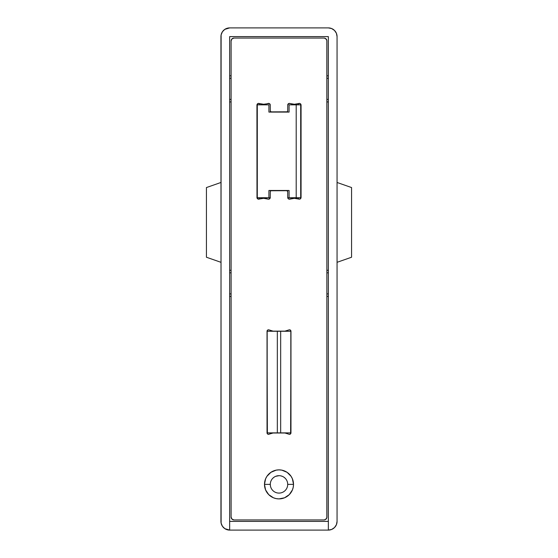 <?xml version="1.0" encoding="UTF-8"?>
<svg xmlns="http://www.w3.org/2000/svg" width="558" height="558" viewBox="0 0 558 558"><rect width="100%" height="100%" fill="white"/><g stroke="black" fill="none" stroke-linecap="round" stroke-linejoin="round"><path stroke-width="0.84" d="M328.348 530.1A8.712 8.712 0 0 0 337.06 521.388L337.06 36.612A8.712 8.712 0 0 0 328.348 27.9L229.652 27.9A8.712 8.712 0 0 0 220.94 36.612L221.108 523.09L222.412 526.229L224.811 528.635L229.652 530.1L328.348 530.1L331.682 529.437L334.507 527.547L336.397 524.722L337.06 521.388L337.06 36.612L336.397 33.278L334.507 30.453L331.682 28.563L328.348 27.9L229.652 27.9L224.811 29.365L222.412 31.771L221.108 34.91L220.94 521.388A8.712 8.712 0 0 0 229.652 530.1L328.348 530.1L328.348 521.388L229.652 521.388L229.652 36.612L328.348 36.612L328.348 521.388L328.348 36.612L229.652 36.612L229.652 530.1M229.652 521.388L328.348 521.388M289.274 494.632A14.515 14.515 0 0 0 293.515 484.379A14.515 14.515 0 0 1 279 498.894A14.515 14.515 0 0 1 264.485 484.379A14.515 14.515 0 0 0 268.726 494.632M268.747 494.653A14.515 14.515 0 0 0 273.434 497.785M273.455 497.792A14.515 14.515 0 0 0 284.545 497.792L279 498.894L276.168 498.615L273.448 497.792L268.74 494.646L265.587 489.931L264.485 484.379L270.288 484.379A8.712 8.712 0 0 0 279 493.091A8.712 8.712 0 0 0 287.712 484.379L293.515 484.379L293.236 487.211L292.413 489.931L289.26 494.646L284.552 497.792M284.566 497.785A14.515 14.515 0 0 0 289.253 494.653M287.712 484.379A8.712 8.712 0 0 1 279 493.091A8.712 8.712 0 0 1 270.288 484.379A8.712 8.712 0 0 1 279 475.674A8.712 8.712 0 0 1 287.712 484.379A8.712 8.712 0 0 0 279 475.674A8.712 8.712 0 0 0 270.288 484.379L264.485 484.379L265.587 478.827L266.933 476.316L270.937 472.312L276.168 470.143L279 469.864L281.832 470.143L287.063 472.312L291.067 476.316L292.413 478.827L293.515 484.379L287.712 484.379M326.897 517.036L326.842 40.399L325.607 38.551L323.996 38.063L234.004 38.063L231.954 38.914L231.103 40.964L231.103 517.036L231.954 519.086L234.004 519.937L323.996 519.937L325.607 519.449L326.842 517.601L326.897 40.964A2.902 2.902 0 0 0 323.996 38.063L234.004 38.063A2.902 2.902 0 0 0 231.103 40.964L231.103 517.036A2.902 2.902 0 0 0 234.004 519.937L323.996 519.937A2.902 2.902 0 0 0 326.897 517.036M270.239 104.709L270.288 111.007L271.16 111.879L287.168 111.816L287.712 111.007L287.761 104.709L289.211 103.404L294.387 104.262L299.555 103.404L300.629 103.976L301.062 105.12L301.062 197.455L300.629 198.592L299.555 199.171L294.387 198.313L289.63 199.178L288.444 198.871L287.712 197.455L287.712 191.568L286.84 190.696L270.832 190.759L270.288 191.568L270.239 197.867L268.789 199.171L263.613 198.313L258.445 199.171L256.987 197.867L256.987 104.709L258.445 103.404L263.613 104.262L269.186 103.509L270.239 104.709L270.288 111.007A0.872 0.872 0 0 0 271.16 111.879L287.168 111.816M290.376 434.033L289.086 434.257L285.061 433.036A0.872 0.872 0 0 0 284.803 433.001L273.197 433.001A0.872 0.872 0 0 0 272.939 433.036L268.579 434.319L267.624 434.033L267.038 432.869L267.038 331.264L267.624 330.099L268.579 329.82L272.939 331.096A0.872 0.872 0 0 0 273.197 331.138L284.803 331.138A0.872 0.872 0 0 0 285.061 331.096L289.421 329.82L290.376 330.099L290.962 331.264L290.962 432.869L290.376 434.033L289.421 434.319L285.061 433.036A0.872 0.872 0 0 0 284.803 433.001L273.197 433.001A0.872 0.872 0 0 0 272.939 433.036L268.245 434.298M231.591 518.647L232.895 519.721M325.105 519.721L325.607 519.449M326.409 39.353L325.105 38.279M232.895 38.279L232.393 38.551M270.456 486.081L270.288 484.379M272.841 478.22L274.159 477.139M275.666 476.337L279 475.674M280.702 475.841L282.334 476.337M283.841 477.139L285.159 478.22M286.84 111.879A0.872 0.872 0 0 0 287.712 111.007L287.761 104.709M288.137 103.976L289.211 103.404M289.63 103.397L290.034 103.495A1.73 1.73 0 0 0 287.712 105.12M290.034 103.495A12.75 12.75 0 0 0 298.739 103.495L299.96 103.509M301.013 104.709L301.062 197.455A1.73 1.73 0 0 1 298.739 199.08L294.387 198.313L288.814 199.066M299.96 199.066L299.555 199.171M299.144 199.178L298.739 199.08A12.75 12.75 0 0 0 290.034 199.08A1.73 1.73 0 0 1 287.712 197.455L287.712 191.568A0.872 0.872 0 0 0 286.84 190.696L270.832 190.759M288.444 198.871L287.907 198.25M287.761 197.867L287.712 197.455M271.16 190.696A0.872 0.872 0 0 0 270.288 191.568L270.239 197.867M269.863 198.592L268.789 199.171M268.37 199.178L263.613 198.313L258.04 199.066M256.987 197.867L256.938 105.12A1.73 1.73 0 0 1 259.261 103.495L258.856 103.397M258.04 103.509L258.445 103.404M259.261 103.495A12.75 12.75 0 0 0 267.966 103.495L269.186 103.509M269.556 103.704L270.093 104.318M267.38 433.803L267.038 331.264A1.451 1.451 0 0 1 268.914 329.876L272.939 331.096A0.872 0.872 0 0 0 273.197 331.138L284.803 331.138A0.872 0.872 0 0 0 285.061 331.096L289.086 329.876A1.451 1.451 0 0 1 290.962 331.264L290.62 433.803M267.624 330.099L268.579 329.82M268.914 434.257A1.451 1.451 0 0 1 267.038 432.869M290.962 432.869A1.451 1.451 0 0 1 289.086 434.257M298.739 103.495A1.73 1.73 0 0 1 301.062 105.12M270.288 197.455A1.73 1.73 0 0 1 267.966 199.08A12.75 12.75 0 0 0 259.261 199.08A1.73 1.73 0 0 1 256.938 197.455M267.966 103.495A1.73 1.73 0 0 1 270.288 105.12M273.42 470.98A14.515 14.515 0 0 0 264.485 484.379A14.515 14.515 0 0 1 279 469.864A14.515 14.515 0 0 1 293.515 484.379A14.515 14.515 0 0 0 293.236 481.561M293.236 481.533A14.515 14.515 0 0 0 284.58 470.98M284.531 470.959A14.515 14.515 0 0 0 273.469 470.959M259.407 103.544L259.407 104.841L259.407 103.544M257.301 133.871L256.938 133.871L257.301 133.871M259.407 199.032L259.407 197.734L259.407 199.032M256.938 168.704L257.301 168.704L256.938 168.704M301.062 133.871L300.699 133.871L301.062 133.871M298.593 104.841L298.593 103.544L298.593 104.841M298.593 197.734L298.593 199.032L298.593 197.734M300.699 168.704L301.062 168.704L300.699 168.704M328.348 99.408L326.897 99.408L328.348 99.408M231.103 99.408L229.652 99.408L231.103 99.408M328.348 78.315L326.897 78.315L328.348 78.315M231.103 78.315L229.652 78.315L231.103 78.315M328.348 293.899L326.897 293.899L328.348 293.899M231.103 293.899L229.652 293.899L231.103 293.899M328.348 272.806L326.897 272.806L328.348 272.806M231.103 272.806L229.652 272.806L231.103 272.806M257.301 104.841L257.301 197.734L268.914 197.734L268.914 190.473L289.086 190.473L289.086 197.734L300.699 197.734L300.699 104.841L289.086 104.841L289.086 112.095L268.914 112.095L268.914 104.841L257.301 104.841L268.914 104.841L268.914 112.095L289.086 112.095L289.086 104.841L300.699 104.841L300.699 197.734L296.2 197.734L296.2 104.841L296.2 197.734L289.086 197.734L289.086 190.473L268.914 190.473L268.914 197.734L257.301 197.734L257.301 104.841M290.83 432.869L290.83 331.264L267.17 331.264L267.17 432.869L290.83 432.869L290.83 331.264L277.333 331.264L277.333 432.869L280.667 432.869L280.667 331.264L280.667 432.869L290.83 432.869M277.333 331.264L267.17 331.264L267.17 432.869L277.333 432.869L277.333 331.264M337.06 182.48L351.575 187.558L337.06 182.48M351.575 257.231L337.06 262.309L351.575 257.231L351.575 187.558L351.575 257.231M220.94 182.48L206.425 187.558L206.425 257.231L220.94 262.309L206.425 257.231L206.425 187.558L220.94 182.48M328.348 101.926L326.897 101.926M231.103 101.926L229.652 101.926M328.348 75.797L326.897 75.797M231.103 75.797L229.652 75.797M328.348 296.417L326.897 296.417M231.103 296.417L229.652 296.417M328.348 270.288L326.897 270.288M231.103 270.288L229.652 270.288M268.914 197.72L270.274 197.72M287.726 197.72L289.086 197.72"/></g></svg>
